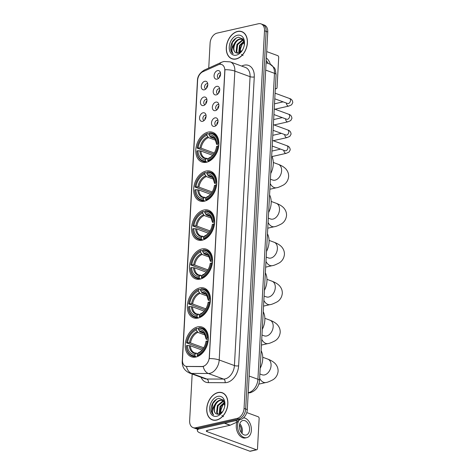 <?xml version="1.0" encoding="UTF-8"?>
<svg xmlns="http://www.w3.org/2000/svg" width="475" height="475" viewBox="0 0 475 475"><rect width="100%" height="100%" fill="white"/><g stroke="black" fill="none" stroke-linecap="round" stroke-linejoin="round"><path stroke-width="0.71" d="M199.702 287.927A15.794 10.872 -69.9 0 0 187.768 302.415A15.794 10.872 -69.9 0 0 193.444 317.822A15.794 10.872 -69.9 0 0 198.069 318.066A15.794 10.872 -69.9 0 0 209.998 303.572A15.794 10.872 -69.9 0 0 204.321 288.165A15.794 10.872 -69.9 0 0 199.702 287.927M206.031 171.065A15.794 10.872 -69.9 0 0 194.097 185.553A15.794 10.872 -69.9 0 0 199.773 200.961A15.794 10.872 -69.9 0 0 204.398 201.204A15.794 10.872 -69.9 0 0 216.327 186.711A15.794 10.872 -69.9 0 0 210.651 171.303A15.794 10.872 -69.9 0 0 206.031 171.065M203.917 210.015A15.794 10.872 -69.9 0 0 191.989 224.509A15.794 10.872 -69.9 0 0 197.665 239.917A15.794 10.872 -69.9 0 0 202.285 240.16A15.794 10.872 -69.9 0 0 214.219 225.667A15.794 10.872 -69.9 0 0 208.543 210.259A15.794 10.872 -69.9 0 0 203.917 210.015M201.81 248.971A15.794 10.872 -69.9 0 0 189.875 263.465A15.794 10.872 -69.9 0 0 195.558 278.873A15.794 10.872 -69.9 0 0 200.177 279.11A15.794 10.872 -69.9 0 0 212.111 264.623A15.794 10.872 -69.9 0 0 206.429 249.215A15.794 10.872 -69.9 0 0 201.81 248.971M197.588 326.877A15.794 10.872 -69.9 0 0 185.66 341.371A15.794 10.872 -69.9 0 0 191.336 356.778A15.794 10.872 -69.9 0 0 195.955 357.022A15.794 10.872 -69.9 0 0 207.89 342.528A15.794 10.872 -69.9 0 0 202.213 327.121A15.794 10.872 -69.9 0 0 197.588 326.877M208.139 132.109A15.794 10.872 -69.9 0 0 196.205 146.603A15.794 10.872 -69.9 0 0 201.887 162.011A15.794 10.872 -69.9 0 0 206.506 162.248A15.794 10.872 -69.9 0 0 218.435 147.761A15.794 10.872 -69.9 0 0 212.758 132.353A15.794 10.872 -69.9 0 0 208.139 132.109M203.448 105.563A4.471 3.076 110.1 0 1 200.414 102.036A4.471 3.076 110.1 0 1 203.912 97.037A4.471 3.076 110.1 0 1 206.589 98.45A4.471 3.076 110.1 0 1 204.06 105.355A4.471 3.076 110.1 0 1 203.448 105.563M206.922 99.673A2.684 1.847 -69.9 0 0 206.631 99.524A2.684 1.847 -69.9 0 0 205.847 99.483A2.684 1.847 -69.9 0 0 203.822 101.947A2.684 1.847 -69.9 0 0 204.784 104.559A2.684 1.847 -69.9 0 0 205.099 104.637M202.593 121.315A4.471 3.076 110.1 0 1 199.559 117.788A4.471 3.076 110.1 0 1 203.057 112.789A4.471 3.076 110.1 0 1 205.734 114.202A4.471 3.076 110.1 0 1 203.205 121.107A4.471 3.076 110.1 0 1 202.593 121.315M206.067 115.425A2.684 1.847 -69.9 0 0 205.782 115.277A2.684 1.847 -69.9 0 0 204.992 115.235A2.684 1.847 -69.9 0 0 202.967 117.699A2.684 1.847 -69.9 0 0 203.929 120.312A2.684 1.847 -69.9 0 0 204.25 120.389M204.303 89.811A4.471 3.076 110.1 0 1 201.269 86.284A4.471 3.076 110.1 0 1 204.761 81.284A4.471 3.076 110.1 0 1 207.444 82.698A4.471 3.076 110.1 0 1 204.909 89.603A4.471 3.076 110.1 0 1 204.303 89.811M207.771 83.921A2.684 1.847 -69.9 0 0 207.486 83.772A2.684 1.847 -69.9 0 0 206.702 83.731A2.684 1.847 -69.9 0 0 204.672 86.195A2.684 1.847 -69.9 0 0 205.639 88.807A2.684 1.847 -69.9 0 0 205.954 88.884M216.238 94.887A4.471 3.076 110.1 0 1 213.204 91.366A4.471 3.076 110.1 0 1 216.701 86.361A4.471 3.076 110.1 0 1 219.379 87.78A4.471 3.076 110.1 0 1 216.849 94.679A4.471 3.076 110.1 0 1 216.238 94.887M219.711 88.997A2.684 1.847 -69.9 0 0 219.42 88.849A2.684 1.847 -69.9 0 0 218.637 88.807A2.684 1.847 -69.9 0 0 216.612 91.271A2.684 1.847 -69.9 0 0 217.574 93.89A2.684 1.847 -69.9 0 0 217.888 93.961M215.389 110.639A4.471 3.076 110.1 0 1 212.349 107.118A4.471 3.076 110.1 0 1 215.846 102.113A4.471 3.076 110.1 0 1 218.53 103.532A4.471 3.076 110.1 0 1 215.994 110.432A4.471 3.076 110.1 0 1 215.389 110.639M218.856 104.749A2.684 1.847 -69.9 0 0 218.571 104.601A2.684 1.847 -69.9 0 0 217.787 104.559A2.684 1.847 -69.9 0 0 215.757 107.023A2.684 1.847 -69.9 0 0 216.725 109.642A2.684 1.847 -69.9 0 0 217.039 109.713M214.534 126.392A4.471 3.076 110.1 0 1 211.5 122.871A4.471 3.076 110.1 0 1 214.997 117.865A4.471 3.076 110.1 0 1 217.675 119.284A4.471 3.076 110.1 0 1 215.145 126.184A4.471 3.076 110.1 0 1 214.534 126.392M218.001 120.502A2.684 1.847 -69.9 0 0 217.716 120.353A2.684 1.847 -69.9 0 0 216.933 120.312A2.684 1.847 -69.9 0 0 214.908 122.776A2.684 1.847 -69.9 0 0 215.87 125.394A2.684 1.847 -69.9 0 0 216.184 125.465M217.093 79.135A4.471 3.076 110.1 0 1 214.059 75.614A4.471 3.076 110.1 0 1 217.556 70.609A4.471 3.076 110.1 0 1 220.234 72.028A4.471 3.076 110.1 0 1 217.704 78.927A4.471 3.076 110.1 0 1 217.093 79.135M220.566 73.245A2.684 1.847 -69.9 0 0 220.275 73.097A2.684 1.847 -69.9 0 0 219.492 73.055A2.684 1.847 -69.9 0 0 217.467 75.519A2.684 1.847 -69.9 0 0 218.429 78.138A2.684 1.847 -69.9 0 0 218.743 78.209M205.8 103.823A2.684 1.847 110.1 0 1 206.934 100.748M204.951 119.575A2.684 1.847 110.1 0 1 206.079 116.5M206.655 88.071A2.684 1.847 110.1 0 1 207.783 84.995M218.595 93.147A2.684 1.847 110.1 0 1 219.723 90.072M217.74 108.9A2.684 1.847 110.1 0 1 218.868 105.824M216.885 124.652A2.684 1.847 110.1 0 1 218.013 121.576M219.444 77.395A2.684 1.847 110.1 0 1 220.578 74.32M218.304 64.766A8.045 5.54 110.1 0 1 219.331 64.422A8.045 5.54 110.1 0 1 221.683 64.541A8.045 5.54 110.1 0 1 224.794 70.769L209.267 357.378A8.045 5.54 110.1 0 1 201.964 366.498L186.912 366.439A8.045 5.54 110.1 0 1 185.577 366.201A8.045 5.54 110.1 0 1 182.465 359.979L197.606 80.388A8.045 5.54 110.1 0 1 202.873 71.725L218.304 64.766M237.601 31.415A14.452 9.951 -69.9 0 0 226.682 44.68A14.452 9.951 -69.9 0 0 231.877 58.775A14.452 9.951 -69.9 0 0 236.111 58.995A14.452 9.951 -69.9 0 0 247.03 45.737A14.452 9.951 -69.9 0 0 241.834 31.635A14.452 9.951 -69.9 0 0 237.601 31.415M232.216 58.74A14.452 9.951 -69.9 0 0 232.708 59.025M218.043 392.522A14.452 9.951 -69.9 0 0 207.13 405.781A14.452 9.951 -69.9 0 0 212.325 419.882A14.452 9.951 -69.9 0 0 216.553 420.102A14.452 9.951 -69.9 0 0 227.472 406.843A14.452 9.951 -69.9 0 0 222.276 392.742A14.452 9.951 -69.9 0 0 218.043 392.522M212.658 419.847A14.452 9.951 -69.9 0 0 213.15 420.132M224.954 69.706L209.309 358.589A10.432 3.076 3.1 0 1 219.201 359.985A11.922 8.206 110.1 0 1 209.879 373.326A11.922 8.206 110.1 0 1 208.377 373.498L191.609 373.427A11.922 8.206 110.1 0 1 189.62 373.077L204.844 378.664A11.922 8.206 -69.9 0 0 206.827 379.014L223.594 379.08A11.922 8.206 -69.9 0 0 225.097 378.907A11.922 8.206 -69.9 0 0 234.424 365.566L250.07 76.683A11.922 8.206 -69.9 0 0 245.462 67.462L230.244 61.881A11.922 8.206 110.1 0 1 234.846 71.096A10.432 3.076 -176.9 0 0 224.954 69.706M192.173 374.015L189.644 420.719A8.942 6.157 -69.9 0 0 193.093 427.637L196.341 428.824A8.942 6.157 -69.9 0 0 198.96 428.961L240.32 419.597L238.693 419.003A8.942 6.157 -69.9 0 0 245.688 408.993L266.137 31.398A8.942 6.157 -69.9 0 0 262.681 24.48A8.942 6.157 -69.9 0 1 266.137 31.398L245.688 408.993A8.942 6.157 -69.9 0 1 238.693 419.003L197.333 428.367L238.693 419.003L237.072 418.41A8.942 6.157 -69.9 0 0 244.061 408.399L264.51 30.804A8.942 6.157 -69.9 0 0 261.06 23.887A8.942 6.157 -69.9 0 0 258.442 23.75L217.087 33.113A8.942 6.157 -69.9 0 0 210.092 43.124L208.739 68.067M194.72 428.23A8.942 6.157 -69.9 0 0 197.333 428.367A8.942 6.157 -69.9 0 1 194.72 428.23M204.013 366.16L202.255 366.605L186.455 366.468A10.432 7.339 90.2 0 0 191.609 373.427L206.827 379.014A2.981 2.096 -89.8 0 1 208.329 382.642A14.903 10.26 110.1 0 1 201.097 377.287M193.093 427.637A8.942 6.157 -69.9 0 0 195.712 427.767L237.072 418.41M223.066 393.092A14.452 9.951 -69.9 0 0 222.508 392.985M242.624 31.985A14.452 9.951 -69.9 0 0 242.066 31.884M240.32 419.597A8.942 6.157 -69.9 0 0 247.309 409.587L267.757 31.991A8.942 6.157 -69.9 0 0 264.308 25.074L261.06 23.887M236.117 58.853A14.303 9.844 -69.9 0 0 246.923 45.731A14.303 9.844 -69.9 0 0 241.781 31.778A14.303 9.844 -69.9 0 0 237.595 31.558A14.303 9.844 -69.9 0 0 226.789 44.686A14.303 9.844 -69.9 0 0 231.931 58.639A14.303 9.844 -69.9 0 0 236.117 58.853M243.04 55.587L241.419 54.352M240.487 52.22L240.38 49.216L242.179 44.365L244.221 42.038M242.357 44.092A10.432 7.178 -69.9 0 0 240.344 49.566M239.044 52.998L238.729 52.315L239.542 45.363L244.007 41.141M239.483 52.82L240.184 45.6L244.126 41.592M237.494 53.253L236.152 51.371L236.966 44.418L242.297 39.953L243.283 39.87M237.85 53.248L236.793 51.603L237.607 44.656L242.945 40.191L243.562 40.114M244.334 44.846L242.921 39.003L238.402 37.181C233.587 38.742 230.975 42.536 230.571 48.563C230.803 50.962 231.669 52.713 233.166 53.806C231.337 51.223 231.681 47.91 234.193 43.86A7.452 5.13 -69.9 0 0 236.063 52.844C231.527 51.205 234.525 39.942 240.368 39.247L242.387 39.318M234.193 43.86C235.529 41.194 237.369 39.573 239.721 39.009L242.072 39.188L243.645 40.197M236.063 52.844L238.367 53.188L242.238 50.433M237.393 35.257A10.432 7.178 -69.9 0 0 229.235 46.93A10.432 7.178 -69.9 0 0 236.318 55.159A10.432 7.178 -69.9 0 0 242.119 50.641A10.432 7.178 -69.9 0 0 244.388 44.466A10.432 7.178 -69.9 0 0 237.393 35.257M233.166 53.806L231.42 51.401L232.34 42.495L236.259 37.935M275.316 88.783L275.969 88.635A1.49 0.986 77.2 0 0 276.373 88.665A1.49 0.986 77.2 0 0 277.062 87.584L278.688 57.445A1.49 0.986 77.2 0 0 277.75 55.652L266.701 51.597M244.376 43.409L243.23 42.993M275.969 88.635L275.334 88.403M268.149 63.466A7.452 4.94 77.2 0 0 266.208 60.687M270.358 64.291A10.135 6.715 77.2 0 0 266.35 57.998M216.558 419.959A14.303 9.844 -69.9 0 0 227.365 406.838A14.303 9.844 -69.9 0 0 222.223 392.884A14.303 9.844 -69.9 0 0 218.037 392.665A14.303 9.844 -69.9 0 0 207.231 405.787A14.303 9.844 -69.9 0 0 212.373 419.746A14.303 9.844 -69.9 0 0 216.558 419.959M223.482 416.688L221.861 415.453M220.928 413.321L220.828 410.323L222.621 405.466L224.663 403.138M222.805 405.199A10.432 7.178 -69.9 0 0 220.786 410.673M219.486 414.105L219.171 413.422L219.984 406.469L224.449 402.248M219.925 413.927L220.632 406.707L224.574 402.699M217.936 414.354L216.594 412.472L217.408 405.525L222.745 401.06L223.725 400.977M218.292 414.354L217.235 412.71L218.055 405.757L223.387 401.298L224.004 401.221M224.776 405.953L223.363 400.104L218.844 398.287C214.029 399.849 211.417 403.637 211.013 409.67C211.244 412.068 212.111 413.814 213.613 414.912C211.779 412.33 212.123 409.011 214.641 404.967A7.452 5.13 -69.9 0 0 216.511 413.945C211.969 412.312 214.973 401.048 220.81 400.348L222.834 400.419M214.641 404.967C215.971 402.301 217.811 400.68 220.162 400.116L222.514 400.288L224.087 401.298M216.511 413.945L218.815 414.289L222.68 411.54M217.835 396.364A10.432 7.178 -69.9 0 0 209.683 408.037A10.432 7.178 -69.9 0 0 216.76 416.266A10.432 7.178 -69.9 0 0 222.561 411.748A10.432 7.178 -69.9 0 0 224.829 405.573A10.432 7.178 -69.9 0 0 217.835 396.364M213.613 414.912L211.862 412.502L212.782 403.602L216.701 399.042M207.165 162.076L205.877 161.607L205.503 160.888A14.185 9.767 -69.9 0 1 196.941 150.937L197.95 150.706A12.813 8.823 -69.9 0 0 205.574 159.57L206.566 158.608L208.098 158.739M212.628 155.307L200.901 151.008L197.95 150.706M213.59 154.126L197.095 148.093A14.185 9.767 -69.9 0 1 200.165 139.787A14.185 9.767 -69.9 0 1 206.963 133.968L206.892 135.28A12.813 8.823 -69.9 0 0 198.105 147.862L201.056 148.164L214.302 153.021M215.674 140.256L208.436 137.602L206.892 135.28M270.726 173.547A16.393 11.281 -69.9 0 0 271.682 155.931M208.056 161.114A14.784 10.177 -69.9 0 0 218.393 146.318L217.55 146.27A14.185 9.767 -69.9 0 1 207.682 160.396L208.056 161.114L208.857 161.411M196.941 150.937L196.911 151.181A14.784 10.177 -69.9 0 0 202.641 161.209A14.784 10.177 -69.9 0 0 205.877 161.607M206.963 133.968L207.397 133.546A14.784 10.177 -69.9 0 0 200.266 139.626L200.165 139.787M207.397 133.546L209.101 134.17M207.682 160.396L207.753 159.078A12.813 8.823 -69.9 0 0 213.792 153.858A12.813 8.823 -69.9 0 0 216.541 146.496L217.55 146.27M205.574 159.57L205.503 160.888M198.105 147.862L197.095 148.093M209.487 157.955L207.753 159.078M199.862 150.818A11.465 7.891 -69.9 0 0 206.566 158.608L207.308 158.448M218.547 143.474A14.784 10.177 -69.9 0 0 212.818 133.451A14.784 10.177 -69.9 0 0 209.576 133.053L209.143 133.475A14.185 9.767 -69.9 0 1 217.704 143.426L218.886 143.598M217.704 143.426L216.695 143.652A12.813 8.823 -69.9 0 0 209.071 134.787L209.143 133.475M218.815 145.213L217.016 144.554L216.695 143.652M209.071 134.787L210.615 137.109L214.445 138.516M217.016 144.554L216.624 144.216A11.465 7.891 -69.9 0 0 209.92 136.426M205.052 201.032L203.769 200.563L203.395 199.838A14.185 9.767 -69.9 0 1 194.833 189.887L195.837 189.662A12.813 8.823 -69.9 0 0 203.466 198.526L204.458 197.564L205.99 197.695M210.52 194.263L198.793 189.964L195.837 189.662M211.482 193.082L194.987 187.043A14.185 9.767 -69.9 0 1 198.051 178.743A14.185 9.767 -69.9 0 1 204.856 172.918L204.784 174.236A12.813 8.823 -69.9 0 0 195.991 186.817L198.948 187.12L212.188 191.977M213.56 179.212L206.328 176.558L204.784 174.236M268.618 212.497A16.393 11.281 -69.9 0 0 269.568 194.887M205.948 200.07A14.784 10.177 -69.9 0 0 216.285 185.274L215.442 185.22A14.185 9.767 -69.9 0 1 205.574 199.346L205.948 200.07L206.75 200.361M194.833 189.887L194.797 190.137A14.784 10.177 -69.9 0 0 200.527 200.159A14.784 10.177 -69.9 0 0 203.769 200.563M204.856 172.918L205.289 172.496A14.784 10.177 -69.9 0 0 198.158 178.582L198.051 178.743M205.289 172.496L206.993 173.12M205.574 199.346L205.645 198.033A12.813 8.823 -69.9 0 0 211.678 192.808A12.813 8.823 -69.9 0 0 214.433 185.452L215.442 185.22M203.466 198.526L203.395 199.838M195.991 186.817L194.987 187.043M207.373 196.911L205.645 198.033M197.754 189.774A11.465 7.891 -69.9 0 0 204.458 197.564L205.2 197.404M216.44 182.43A14.784 10.177 -69.9 0 0 210.71 172.407A14.784 10.177 -69.9 0 0 207.468 172.003L207.029 172.431A14.185 9.767 -69.9 0 1 215.597 182.382L216.778 182.554M215.597 182.382L214.587 182.608A12.813 8.823 -69.9 0 0 206.958 173.743L207.029 172.431M216.707 184.163L214.908 183.504L214.587 182.608M206.958 173.743L208.501 176.065L212.337 177.472M214.908 183.504L214.51 183.172A11.465 7.891 -69.9 0 0 207.807 175.382M202.944 239.982L201.661 239.513L201.287 238.794A14.185 9.767 -69.9 0 1 192.719 228.843L193.729 228.612A12.813 8.823 -69.9 0 0 201.358 237.476L202.35 236.514L203.882 236.651M208.412 233.219L196.686 228.914L193.729 228.612M209.368 232.037L192.874 225.999A14.185 9.767 -69.9 0 1 195.943 217.698A14.185 9.767 -69.9 0 1 202.742 211.874L202.671 213.192A12.813 8.823 -69.9 0 0 193.883 225.773L196.84 226.076L210.081 230.927M211.452 218.162L204.214 215.513L202.671 213.192M266.505 251.453A16.393 11.281 -69.9 0 0 267.461 233.837M203.834 239.02A14.784 10.177 -69.9 0 0 214.172 224.224L213.328 224.176A14.185 9.767 -69.9 0 1 203.46 238.302L203.834 239.02L204.642 239.317M192.719 228.843L192.69 229.092A14.784 10.177 -69.9 0 0 198.419 239.115A14.784 10.177 -69.9 0 0 201.661 239.513M202.742 211.874L203.181 211.452A14.784 10.177 -69.9 0 0 196.05 217.538L195.943 217.698M203.181 211.452L204.885 212.076M203.46 238.302L203.532 236.983A12.813 8.823 -69.9 0 0 209.57 231.764A12.813 8.823 -69.9 0 0 212.325 224.402L213.328 224.176M201.358 237.476L201.287 238.794M193.883 225.773L192.874 225.999M205.265 235.867L203.532 236.983M195.647 228.724A11.465 7.891 -69.9 0 0 202.35 236.514L203.086 236.36M214.326 221.386A14.784 10.177 -69.9 0 0 208.596 211.357A14.784 10.177 -69.9 0 0 205.354 210.959L204.921 211.381A14.185 9.767 -69.9 0 1 213.483 221.332L214.67 221.51M213.483 221.332L212.479 221.564A12.813 8.823 -69.9 0 0 204.85 212.699L204.921 211.381M214.593 223.119L212.8 222.46L212.479 221.564M204.85 212.699L206.393 215.021L210.229 216.422M212.8 222.46L212.402 222.122A11.465 7.891 -69.9 0 0 205.699 214.338M200.836 278.938L199.553 278.469L199.173 277.75A14.185 9.767 -69.9 0 1 190.612 267.793L191.621 267.567A12.813 8.823 -69.9 0 0 199.245 276.432L200.236 275.47L201.768 275.601M206.298 272.169L194.572 267.87L191.621 267.567M207.26 270.988L190.766 264.955A14.185 9.767 -69.9 0 1 193.836 256.648A14.185 9.767 -69.9 0 1 200.634 250.83L200.563 252.142A12.813 8.823 -69.9 0 0 191.775 264.723L194.726 265.026L207.973 269.883M209.344 257.118L202.107 254.463L200.563 252.142M264.397 290.409A16.393 11.281 -69.9 0 0 265.353 272.793M201.727 277.976A14.784 10.177 -69.9 0 0 212.064 263.18L211.221 263.132A14.185 9.767 -69.9 0 1 201.352 277.257L201.727 277.976L202.528 278.273M190.612 267.793L190.582 268.043A14.784 10.177 -69.9 0 0 196.312 278.071A14.784 10.177 -69.9 0 0 199.553 278.469M200.634 250.83L201.073 250.408A14.784 10.177 -69.9 0 0 193.937 256.488L193.836 256.648M201.073 250.408L202.772 251.032M201.352 277.257L201.424 275.939A12.813 8.823 -69.9 0 0 207.462 270.72A12.813 8.823 -69.9 0 0 210.211 263.358L211.221 263.132M199.245 276.432L199.173 277.75M191.775 264.723L190.766 264.955M203.158 274.817L201.424 275.939M193.533 267.68A11.465 7.891 -69.9 0 0 200.236 275.47L200.978 275.31M212.218 260.336A14.784 10.177 -69.9 0 0 206.488 250.313A14.784 10.177 -69.9 0 0 203.247 249.915L202.813 250.337A14.185 9.767 -69.9 0 1 211.375 260.288L212.557 260.46M211.375 260.288L210.366 260.514A12.813 8.823 -69.9 0 0 202.742 251.649L202.813 250.337M212.485 262.075L210.686 261.416L210.366 260.514M202.742 251.649L204.286 253.971L208.115 255.378M210.686 261.416L210.294 261.078A11.465 7.891 -69.9 0 0 203.591 253.288M198.722 317.894L197.44 317.425L197.066 316.7A14.185 9.767 -69.9 0 1 188.504 306.749L189.507 306.523A12.813 8.823 -69.9 0 0 197.137 315.388L198.128 314.426L199.66 314.557M204.191 311.125L192.464 306.826L189.507 306.523M205.152 309.943L188.658 303.905A14.185 9.767 -69.9 0 1 191.722 295.604A14.185 9.767 -69.9 0 1 198.526 289.78L198.455 291.098A12.813 8.823 -69.9 0 0 189.662 303.679L192.618 303.982L205.859 308.839M207.231 296.073L199.999 293.419L198.455 291.098M262.289 329.359A16.393 11.281 -69.9 0 0 263.239 311.748M199.619 316.932A14.784 10.177 -69.9 0 0 209.956 302.136L209.113 302.082A14.185 9.767 -69.9 0 1 199.245 316.207L199.619 316.932L200.42 317.223M188.504 306.749L188.468 306.998A14.784 10.177 -69.9 0 0 194.198 317.021A14.784 10.177 -69.9 0 0 197.44 317.425M198.526 289.78L198.96 289.358A14.784 10.177 -69.9 0 0 191.829 295.444L191.722 295.604M198.96 289.358L200.664 289.982M199.245 316.207L199.316 314.895A12.813 8.823 -69.9 0 0 205.348 309.67A12.813 8.823 -69.9 0 0 208.103 302.314L209.113 302.082M197.137 315.388L197.066 316.7M189.662 303.679L188.658 303.905M201.044 313.773L199.316 314.895M191.425 306.636A11.465 7.891 -69.9 0 0 198.128 314.426L198.871 314.266M210.11 299.292A14.784 10.177 -69.9 0 0 204.381 289.269A14.784 10.177 -69.9 0 0 201.139 288.865L200.699 289.287A14.185 9.767 -69.9 0 1 209.267 299.244L210.449 299.416M209.267 299.244L208.258 299.47A12.813 8.823 -69.9 0 0 200.628 290.605L200.699 289.287M210.377 301.025L208.578 300.366L208.258 299.47M200.628 290.605L202.172 292.927L206.007 294.334M208.578 300.366L208.181 300.034A11.465 7.891 -69.9 0 0 201.477 292.244M196.614 356.844L195.332 356.375L194.958 355.656A14.185 9.767 -69.9 0 1 186.39 345.705L187.399 345.473A12.813 8.823 -69.9 0 0 195.029 354.338L196.021 353.376L197.553 353.513M202.083 350.081L190.356 345.776L187.399 345.473M203.045 348.899L186.544 342.861A14.185 9.767 -69.9 0 1 189.614 334.56A14.185 9.767 -69.9 0 1 196.412 328.736L196.341 330.054A12.813 8.823 -69.9 0 0 187.554 342.635L190.511 342.932L203.751 347.789M205.123 335.023L197.891 332.375L196.341 330.054M260.175 368.315A16.393 11.281 -69.9 0 0 261.131 350.698M197.511 355.882A14.784 10.177 -69.9 0 0 207.842 341.086L206.999 341.038A14.185 9.767 -69.9 0 1 197.131 355.163L197.511 355.882L198.312 356.179M186.39 345.705L186.36 345.954A14.784 10.177 -69.9 0 0 192.09 355.977A14.784 10.177 -69.9 0 0 195.332 356.375M196.412 328.736L196.852 328.314A14.784 10.177 -69.9 0 0 189.721 334.394L189.614 334.56M196.852 328.314L198.556 328.938M197.131 355.163L197.202 353.845A12.813 8.823 -69.9 0 0 203.241 348.626A12.813 8.823 -69.9 0 0 205.996 341.264L206.999 341.038M195.029 354.338L194.958 355.656M187.554 342.635L186.544 342.861M198.936 352.729L197.202 353.845M189.317 345.586A11.465 7.891 -69.9 0 0 196.021 353.376L196.757 353.222M207.997 338.247A14.784 10.177 -69.9 0 0 202.267 328.219A14.784 10.177 -69.9 0 0 199.031 327.821L198.592 328.243A14.185 9.767 -69.9 0 1 207.153 338.194L208.341 338.372M207.153 338.194L206.15 338.426A12.813 8.823 -69.9 0 0 198.52 329.561L198.592 328.243M208.264 339.981L206.471 339.322L206.15 338.426M198.52 329.561L200.064 331.883L203.9 333.284M206.471 339.322L206.073 338.984A11.465 7.891 -69.9 0 0 199.369 331.194M220.442 75.157A4.471 3.076 -69.9 0 0 219.889 76.671M219.592 90.909A4.471 3.076 -69.9 0 0 219.034 92.423M218.737 106.661A4.471 3.076 -69.9 0 0 218.179 108.175M217.882 122.413A4.471 3.076 -69.9 0 0 217.324 123.927M207.652 85.832A4.471 3.076 -69.9 0 0 207.094 87.347M206.797 101.585A4.471 3.076 -69.9 0 0 206.245 103.099M205.948 117.337A4.471 3.076 -69.9 0 0 205.39 118.851M238.688 419.965L238.984 419.9M198.716 429.008A11.922 3.515 -176.9 0 0 197.362 430.516A11.922 3.515 -176.9 0 0 200.563 433.135L249.88 451.22L256.411 449.742L207.094 431.656A2.981 0.879 3.1 0 1 206.292 430.997A2.981 0.879 3.1 0 1 207.237 430.415L230.001 425.262L224.384 423.207M256.411 449.742A1.49 0.986 77.2 0 0 256.815 449.772L250.283 451.25A1.49 0.986 -102.8 0 1 249.88 451.22M256.815 449.772A1.49 0.986 77.2 0 0 257.503 448.691L259.136 418.552A1.49 0.986 77.2 0 0 258.198 416.759L246.768 412.567M224.817 404.516L223.672 404.094M238.978 420.072A1.49 1.027 110.1 0 1 237.999 421.675L230.191 425.202A1.49 1.027 110.1 0 1 230.001 425.262M249.559 429.632A7.452 4.94 77.2 0 0 242.838 420.506A7.452 4.94 77.2 0 0 239.412 425.915A7.452 4.94 77.2 0 0 246.127 435.041A7.452 4.94 77.2 0 0 249.559 429.632M241.989 433.426A7.452 4.94 77.2 0 0 242.375 431.258A7.452 4.94 77.2 0 0 239.798 423.747M241.134 432.345A5.961 3.948 77.2 0 0 241.359 430.89A5.961 3.948 77.2 0 0 239.489 425.089M236.96 422.144A10.135 6.715 77.2 0 0 236.277 425.541A10.135 6.715 77.2 0 0 245.415 437.95L246.721 437.653A10.135 6.715 77.2 0 0 251.382 430.303A10.135 6.715 77.2 0 0 243.562 417.792M238.498 421.283A10.135 6.715 77.2 0 0 237.583 425.244A10.135 6.715 77.2 0 0 246.721 437.653M239.382 419.811A10.135 6.715 77.2 0 0 238.901 420.517M186.912 366.439L187.209 366.546M238.628 365.815A2.981 0.879 3.1 0 1 234.424 365.566L219.201 359.985L234.846 71.096L250.07 76.683A2.981 0.879 3.1 0 0 254.273 76.932L238.628 365.815A14.903 10.26 110.1 0 1 226.973 382.5A14.903 10.26 110.1 0 1 225.097 382.707L208.329 382.642M230.244 61.881L223.909 61.477L221.736 62.201A10.432 6.27 65.7 0 0 219.634 64.362M182.465 360.97A10.432 3.076 -176.9 0 0 182.222 361.57C182.103 366.932 184.573 370.767 189.62 373.077M182.222 361.57L197.446 80.507A10.432 3.076 3.1 0 1 197.642 79.966M197.446 80.507C197.523 76.243 199.892 72.728 204.547 69.962A10.432 6.27 65.7 0 0 202.564 71.879M203.205 366.474A10.432 7.339 90.2 0 0 208.377 373.498L223.594 379.08A2.981 2.096 -89.8 0 1 225.097 382.707M241.692 66.078L242.256 65.823A14.903 10.26 110.1 0 1 254.273 76.932M244.061 408.399L247.309 409.587M264.51 30.804L267.757 31.991M195.712 427.767L198.96 428.961M242.256 65.823A2.981 1.793 -114.3 0 1 242.268 66.286M248.223 392.683A11.922 8.206 -69.9 0 0 248.591 392.611A11.922 8.206 -69.9 0 0 257.913 379.264L274.485 73.322A11.922 8.206 -69.9 0 0 269.883 64.101L274.443 67.842L275.346 69.659L276.082 74.628L259.51 380.57A5.961 1.758 3.1 0 0 257.913 379.264L249.126 376.04M265.697 70.098L274.485 73.322A5.961 1.758 3.1 0 1 276.082 74.628M273.297 162.486L278.392 164.356A8.342 5.742 110.1 0 1 281.61 170.81A8.342 5.742 110.1 0 1 275.084 180.15A8.342 5.742 110.1 0 1 272.644 180.025L273.523 180.233M278.392 164.356C283.492 166.286 285.784 168.625 286.639 169.955C288.052 171.885 288.723 174.088 288.64 176.563C287.998 182.062 284.602 184.306 283.444 185.013C279.965 186.806 277.643 187.714 276.474 187.75A8.342 5.528 -102.8 0 1 270.186 183.522M200.901 151.008A11.026 7.588 -69.9 0 0 205.164 158.133L207.017 158.407M208.436 137.602A11.026 7.588 -69.9 0 0 201.056 148.164M208.745 158.116A11.465 7.891 -69.9 0 0 213.91 153.668M207.741 136.919A11.465 7.891 -69.9 0 0 200.017 147.974M216.618 144.24L215.211 139.454C215.021 138.884 214.201 138.213 212.758 137.429A11.026 7.588 -69.9 0 0 210.615 137.109M271.189 201.442L276.278 203.306A8.342 5.742 110.1 0 1 279.502 209.76A8.342 5.742 110.1 0 1 272.977 219.106A8.342 5.742 110.1 0 1 270.53 218.975L271.415 219.189M276.278 203.306C281.378 205.242 283.676 207.581 284.525 208.911C285.944 210.841 286.615 213.043 286.532 215.519C285.885 221.018 282.488 223.262 281.337 223.968C277.857 225.756 275.536 226.67 274.366 226.706A8.342 5.528 -102.8 0 1 268.078 222.478M198.793 189.964A11.026 7.588 -69.9 0 0 203.057 197.089L204.909 197.357M206.328 176.558A11.026 7.588 -69.9 0 0 198.948 187.12M206.637 197.072A11.465 7.891 -69.9 0 0 211.803 192.618M205.633 175.875A11.465 7.891 -69.9 0 0 197.909 186.93M214.51 183.196L213.103 178.404C212.907 177.84 212.093 177.163 210.645 176.379A11.026 7.588 -69.9 0 0 208.501 176.065M269.082 240.398L274.17 242.262A8.342 5.742 110.1 0 1 277.394 248.716A8.342 5.742 110.1 0 1 270.863 258.056A8.342 5.742 110.1 0 1 268.423 257.931L269.307 258.145M274.17 242.262C279.27 244.192 281.568 246.537 282.417 247.861C283.836 249.797 284.501 251.999 284.424 254.469C283.777 259.973 280.381 262.212 279.229 262.918C275.749 264.712 273.422 265.62 272.258 265.656A8.342 5.528 -102.8 0 1 265.964 261.428M196.686 228.914A11.026 7.588 -69.9 0 0 200.943 236.039L202.795 236.312M204.214 215.513A11.026 7.588 -69.9 0 0 196.84 226.076M204.523 236.022A11.465 7.891 -69.9 0 0 209.695 231.574M203.52 214.831A11.465 7.891 -69.9 0 0 195.801 225.88M212.402 222.146L210.995 217.36C210.799 216.796 209.98 216.119 208.537 215.335A11.026 7.588 -69.9 0 0 206.393 215.021M266.968 279.348L272.062 281.218A8.342 5.742 110.1 0 1 275.28 287.672A8.342 5.742 110.1 0 1 268.755 297.012A8.342 5.742 110.1 0 1 266.315 296.887L267.193 297.095M272.062 281.218C277.163 283.147 279.454 285.487 280.309 286.817C281.723 288.747 282.393 290.949 282.31 293.425C281.669 298.923 278.273 301.168 277.121 301.874C273.636 303.662 271.314 304.576 270.144 304.612A8.342 5.528 -102.8 0 1 263.857 300.384M194.572 267.87A11.026 7.588 -69.9 0 0 198.835 274.995L200.688 275.268M202.107 254.463A11.026 7.588 -69.9 0 0 194.726 265.026M202.415 274.978A11.465 7.891 -69.9 0 0 207.581 270.53M201.412 253.781A11.465 7.891 -69.9 0 0 193.687 264.836M210.294 261.102L208.881 256.316C208.691 255.746 207.872 255.075 206.429 254.291A11.026 7.588 -69.9 0 0 204.286 253.971M264.86 318.303L269.948 320.168A8.342 5.742 110.1 0 1 273.173 326.622A8.342 5.742 110.1 0 1 266.647 335.968A8.342 5.742 110.1 0 1 264.207 335.837L265.086 336.051M269.948 320.168C275.055 322.103 277.347 324.443 278.196 325.773C279.615 327.702 280.286 329.905 280.202 332.381C279.555 337.879 276.159 340.124 275.007 340.83C271.528 342.617 269.206 343.532 268.037 343.567A8.342 5.528 -102.8 0 1 261.749 339.34M192.464 306.826A11.026 7.588 -69.9 0 0 196.727 313.951L198.58 314.218M199.999 293.419A11.026 7.588 -69.9 0 0 192.618 303.982M200.308 313.933A11.465 7.891 -69.9 0 0 205.473 309.48M199.304 292.737A11.465 7.891 -69.9 0 0 191.579 303.792M208.181 300.058L206.773 295.266C206.578 294.702 205.764 294.025 204.315 293.241A11.026 7.588 -69.9 0 0 202.172 292.927M262.752 357.259L267.841 359.124A8.342 5.742 110.1 0 1 271.065 365.578A8.342 5.742 110.1 0 1 264.539 374.918A8.342 5.742 110.1 0 1 262.093 374.793L262.978 375.007M267.841 359.124C272.941 361.053 275.239 363.399 276.088 364.723C277.507 366.658 278.172 368.861 278.095 371.331C277.447 376.835 274.051 379.074 272.899 379.78C269.42 381.573 267.092 382.482 265.929 382.517A8.342 5.528 -102.8 0 1 259.635 378.29M190.356 345.776A11.026 7.588 -69.9 0 0 194.613 352.901L196.466 353.174M197.891 332.375A11.026 7.588 -69.9 0 0 190.511 342.932M198.194 352.883A11.465 7.891 -69.9 0 0 203.365 348.436M197.196 331.687A11.465 7.891 -69.9 0 0 189.472 342.742M206.073 339.008L204.666 334.222C204.47 333.658 203.65 332.981 202.208 332.197A11.026 7.588 -69.9 0 0 200.064 331.883M275.078 93.195L289.441 98.462A2.684 1.847 110.1 0 1 290.468 100.7A2.684 1.847 110.1 0 1 288.384 103.538A2.684 1.847 110.1 0 1 287.595 103.502L287.909 103.574M289.441 98.462C291.484 99.008 292.594 100.403 292.778 102.642L291.579 104.821L288.818 106.073A2.684 1.775 -102.8 0 1 286.395 103.057M274.223 108.947L288.592 114.214A2.684 1.847 110.1 0 1 289.613 116.452A2.684 1.847 110.1 0 1 287.529 119.29A2.684 1.847 110.1 0 1 286.746 119.255L287.054 119.326M288.592 114.214C290.629 114.76 291.739 116.155 291.923 118.394L290.73 120.573L287.963 121.826A2.684 1.775 -102.8 0 1 285.54 118.809M273.368 124.699L287.737 129.966A2.684 1.847 110.1 0 1 288.758 132.204A2.684 1.847 110.1 0 1 286.674 135.042A2.684 1.847 110.1 0 1 285.891 135.007L286.199 135.078M287.737 129.966C289.78 130.512 290.89 131.907 291.074 134.146L289.875 136.325L287.114 137.578A2.684 1.775 -102.8 0 1 284.691 134.562M272.519 140.452L286.882 145.718A2.684 1.847 110.1 0 1 287.909 147.957A2.684 1.847 110.1 0 1 285.825 150.795A2.684 1.847 110.1 0 1 285.036 150.759L285.344 150.83M286.882 145.718C288.925 146.264 290.035 147.66 290.219 149.898L289.02 152.077L286.259 153.33A2.684 1.775 -102.8 0 1 283.836 150.314M207.094 431.656L207.159 430.433M224.61 423.154L230.191 425.202M237.999 421.675L235.38 420.713M221.736 62.201L204.547 69.962M259.51 380.57C258.881 386.816 255.782 390.872 250.218 392.736L248.122 392.968M269.883 64.101L266.095 62.712M243.117 32.27L241.781 31.778M233.267 59.126L231.931 58.639M276.373 88.665L275.31 88.908M223.565 393.371L222.223 392.884M213.714 420.233L212.373 419.746M276.474 187.75L269.877 189.246M205.829 162.379L202.641 161.209M208.982 157.955C210.823 157.231 212.503 155.741 214.029 153.49M216.006 134.621L212.818 133.451M270.418 179.206L272.644 180.025M274.366 226.706L267.763 228.196M203.722 201.329L200.527 200.159M206.874 196.911C208.715 196.187 210.395 194.697 211.921 192.446M213.898 173.577L210.71 172.407M268.31 218.162L270.53 218.975M272.258 265.656L265.656 267.152M201.614 240.285L198.419 239.115M204.767 235.867C206.601 235.143 208.287 233.652 209.808 231.396M211.791 212.527L208.596 211.357M266.202 257.112L268.423 257.931M270.144 304.612L263.548 306.102M199.5 279.241L196.312 278.071M202.653 274.817C204.493 274.093 206.174 272.603 207.7 270.352M209.677 251.483L206.488 250.313M264.088 296.067L266.315 296.887M268.037 343.567L261.434 345.058M197.392 318.191L194.198 317.021M200.545 313.773C202.386 313.049 204.066 311.558 205.592 309.308M207.569 290.439L204.381 289.269M261.98 335.023L264.207 335.837M265.929 382.517L258.857 384.121M195.284 357.147L192.09 355.977M198.437 352.729C200.272 351.999 201.958 350.514 203.478 348.258M205.461 329.389L202.267 328.219M259.873 373.973L262.093 374.793M288.818 106.073L274.948 109.214M274.776 98.8L287.595 103.502M283.124 101.858L274.502 103.811M287.963 121.826L274.093 124.967M273.921 114.552L286.746 119.255M282.275 117.61L273.647 119.563M287.114 137.578L273.238 140.719M273.066 130.304L285.891 135.007M281.42 133.362L272.798 135.316M286.259 153.33L271.991 156.56M272.217 146.057L285.036 150.759M280.565 149.114L271.943 151.068M197.362 430.516L197.446 429.067"/></g></svg>
